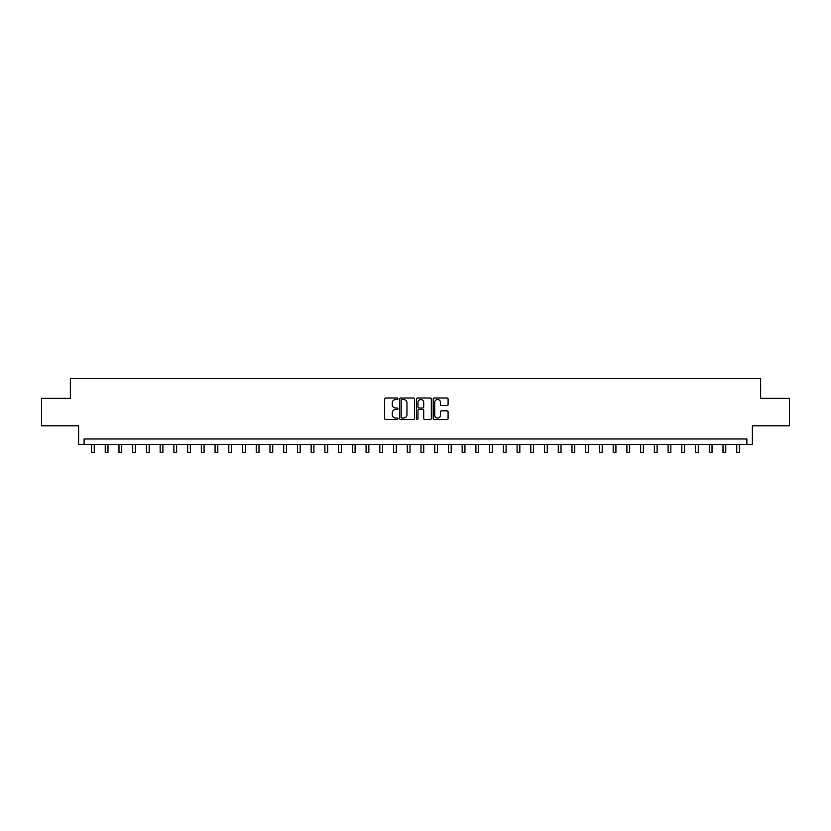 <?xml version="1.0" encoding="UTF-8"?>
<svg xmlns="http://www.w3.org/2000/svg" width="831" height="831" viewBox="0 0 831 831"><rect width="100%" height="100%" fill="white"/><g stroke="black" fill="none" stroke-linecap="round" stroke-linejoin="round"><path stroke-width="1.25" d="M397.924 398.745A0.758 0.758 0 0 0 397.176 397.997L385.719 397.997A1.08 1.08 0 0 0 384.639 399.067L384.639 418.471A1.08 1.08 0 0 0 385.719 419.551L397.176 419.551A0.758 0.758 0 0 0 397.924 418.803A0.758 0.758 0 0 0 397.176 418.045L395.691 418.045A3.449 3.449 0 0 1 392.242 414.596L392.242 412.976A3.449 3.449 0 0 1 395.691 409.527L397.176 409.527A0.758 0.758 0 0 0 397.924 408.769A0.758 0.758 0 0 0 397.176 408.021L395.691 408.021A3.449 3.449 0 0 1 392.242 404.572L392.242 402.952A3.449 3.449 0 0 1 395.691 399.503L397.176 399.503A0.758 0.758 0 0 0 397.924 398.745M447.005 405.59A1.08 1.08 0 0 0 448.086 404.51L448.086 399.067A1.08 1.08 0 0 0 447.005 397.997L434.281 397.997A1.08 1.08 0 0 0 433.211 399.067L433.211 418.471A1.08 1.08 0 0 0 434.281 419.551L447.005 419.551A1.08 1.08 0 0 0 448.086 418.471L448.086 411.896A1.08 1.08 0 0 0 447.005 410.826L441.562 410.826A1.08 1.08 0 0 0 440.482 411.896L440.482 415.157A2.888 2.888 0 0 1 437.594 418.045A2.888 2.888 0 0 1 434.717 415.157L434.717 402.391A2.888 2.888 0 0 1 437.594 399.503A2.888 2.888 0 0 1 440.482 402.391L440.482 404.51A1.08 1.08 0 0 0 441.562 405.59L447.005 405.59M746.892 444.471L752.387 444.471L752.387 425.794L789.45 425.794L789.45 398.34L760.625 398.34L760.625 378.572L70.375 378.572L70.375 398.34L41.55 398.34L41.55 425.794L78.613 425.794L78.613 444.471L746.892 444.471L746.892 438.976L84.108 438.976L84.108 444.471M414.555 399.067A1.08 1.08 0 0 0 413.474 397.997L400.76 397.997A1.08 1.08 0 0 0 399.68 399.067L399.68 418.471A1.08 1.08 0 0 0 400.76 419.551L413.474 419.551A1.08 1.08 0 0 0 414.555 418.471L414.555 399.067M417.526 397.997L430.24 397.997A1.08 1.08 0 0 1 431.32 399.067L431.32 418.471A1.08 1.08 0 0 1 430.24 419.551L424.797 419.551A1.08 1.08 0 0 1 423.717 418.471L423.717 410.607A1.08 1.08 0 0 0 422.647 409.527L419.032 409.527A1.08 1.08 0 0 0 417.951 410.607L417.951 418.803A0.758 0.758 0 0 1 417.193 419.551A0.758 0.758 0 0 1 416.445 418.803L416.445 399.067A1.08 1.08 0 0 1 417.526 397.997M401.944 399.503A0.758 0.758 0 0 0 401.186 400.262L401.186 417.287A0.758 0.758 0 0 0 401.944 418.045L403.502 418.045A3.449 3.449 0 0 0 406.961 414.596L406.961 402.952A3.449 3.449 0 0 0 403.502 399.503L401.944 399.503M423.717 402.443A2.888 2.888 0 0 0 420.839 399.555A2.888 2.888 0 0 0 417.951 402.443L417.951 406.941A1.08 1.08 0 0 0 419.032 408.021L422.647 408.021A1.08 1.08 0 0 0 423.717 406.941L423.717 402.443M91.524 444.471L91.524 452.428L94.267 452.428L94.267 444.471M105.246 444.471L105.246 452.428L107.988 452.428L107.988 444.471M118.978 444.471L118.978 452.428L121.721 452.428L121.721 444.471M132.7 444.471L132.7 452.428L135.453 452.428L135.453 444.471M146.433 444.471L146.433 452.428L149.175 452.428L149.175 444.471M160.165 444.471L160.165 452.428L162.907 452.428L162.907 444.471M173.887 444.471L173.887 452.428L176.629 452.428L176.629 444.471M187.619 444.471L187.619 452.428L190.361 452.428L190.361 444.471M201.341 444.471L201.341 452.428L204.094 452.428L204.094 444.471M215.073 444.471L215.073 452.428L217.815 452.428L217.815 444.471M228.795 444.471L228.795 452.428L231.548 452.428L231.548 444.471M242.527 444.471L242.527 452.428L245.27 452.428L245.27 444.471M256.26 444.471L256.26 452.428L259.002 452.428L259.002 444.471M269.982 444.471L269.982 452.428L272.734 452.428L272.734 444.471M283.714 444.471L283.714 452.428L286.456 452.428L286.456 444.471M297.436 444.471L297.436 452.428L300.188 452.428L300.188 444.471M311.168 444.471L311.168 452.428L313.91 452.428L313.91 444.471M324.9 444.471L324.9 452.428L327.643 452.428L327.643 444.471M338.622 444.471L338.622 452.428L341.364 452.428L341.364 444.471M352.354 444.471L352.354 452.428L355.097 452.428L355.097 444.471M366.076 444.471L366.076 452.428L368.829 452.428L368.829 444.471M379.809 444.471L379.809 452.428L382.551 452.428L382.551 444.471M393.53 444.471L393.53 452.428L396.283 452.428L396.283 444.471M407.263 444.471L407.263 452.428L410.005 452.428L410.005 444.471M420.995 444.471L420.995 452.428L423.737 452.428L423.737 444.471M434.717 444.471L434.717 452.428L437.47 452.428L437.47 444.471M448.449 444.471L448.449 452.428L451.191 452.428L451.191 444.471M462.171 444.471L462.171 452.428L464.924 452.428L464.924 444.471M475.903 444.471L475.903 452.428L478.646 452.428L478.646 444.471M489.636 444.471L489.636 452.428L492.378 452.428L492.378 444.471M503.357 444.471L503.357 452.428L506.1 452.428L506.1 444.471M517.09 444.471L517.09 452.428L519.832 452.428L519.832 444.471M530.812 444.471L530.812 452.428L533.564 452.428L533.564 444.471M544.544 444.471L544.544 452.428L547.286 452.428L547.286 444.471M558.266 444.471L558.266 452.428L561.018 452.428L561.018 444.471M571.998 444.471L571.998 452.428L574.74 452.428L574.74 444.471M585.73 444.471L585.73 452.428L588.473 452.428L588.473 444.471M599.452 444.471L599.452 452.428L602.205 452.428L602.205 444.471M613.185 444.471L613.185 452.428L615.927 452.428L615.927 444.471M626.906 444.471L626.906 452.428L629.659 452.428L629.659 444.471M640.639 444.471L640.639 452.428L643.381 452.428L643.381 444.471M654.371 444.471L654.371 452.428L657.113 452.428L657.113 444.471M668.093 444.471L668.093 452.428L670.835 452.428L670.835 444.471M681.825 444.471L681.825 452.428L684.567 452.428L684.567 444.471M695.547 444.471L695.547 452.428L698.3 452.428L698.3 444.471M709.279 444.471L709.279 452.428L712.022 452.428L712.022 444.471M723.012 444.471L723.012 452.428L725.754 452.428L725.754 444.471M736.733 444.471L736.733 452.428L739.476 452.428L739.476 444.471M91.524 452.428L94.267 452.428M105.246 452.428L107.988 452.428M118.978 452.428L121.721 452.428M132.7 452.428L135.453 452.428M146.433 452.428L149.175 452.428M160.165 452.428L162.907 452.428M173.887 452.428L176.629 452.428M187.619 452.428L190.361 452.428M201.341 452.428L204.094 452.428M215.073 452.428L217.815 452.428M228.795 452.428L231.548 452.428M242.527 452.428L245.27 452.428M256.26 452.428L259.002 452.428M269.982 452.428L272.734 452.428M283.714 452.428L286.456 452.428M297.436 452.428L300.188 452.428M311.168 452.428L313.91 452.428M324.9 452.428L327.643 452.428M338.622 452.428L341.364 452.428M352.354 452.428L355.097 452.428M366.076 452.428L368.829 452.428M379.809 452.428L382.551 452.428M393.53 452.428L396.283 452.428M407.263 452.428L410.005 452.428M420.995 452.428L423.737 452.428M434.717 452.428L437.47 452.428M448.449 452.428L451.191 452.428M462.171 452.428L464.924 452.428M475.903 452.428L478.646 452.428M489.636 452.428L492.378 452.428M503.357 452.428L506.1 452.428M517.09 452.428L519.832 452.428M530.812 452.428L533.564 452.428M544.544 452.428L547.286 452.428M558.266 452.428L561.018 452.428M571.998 452.428L574.74 452.428M585.73 452.428L588.473 452.428M599.452 452.428L602.205 452.428M613.185 452.428L615.927 452.428M626.906 452.428L629.659 452.428M640.639 452.428L643.381 452.428M654.371 452.428L657.113 452.428M668.093 452.428L670.835 452.428M681.825 452.428L684.567 452.428M695.547 452.428L698.3 452.428M709.279 452.428L712.022 452.428M723.012 452.428L725.754 452.428M736.733 452.428L739.476 452.428"/></g></svg>
